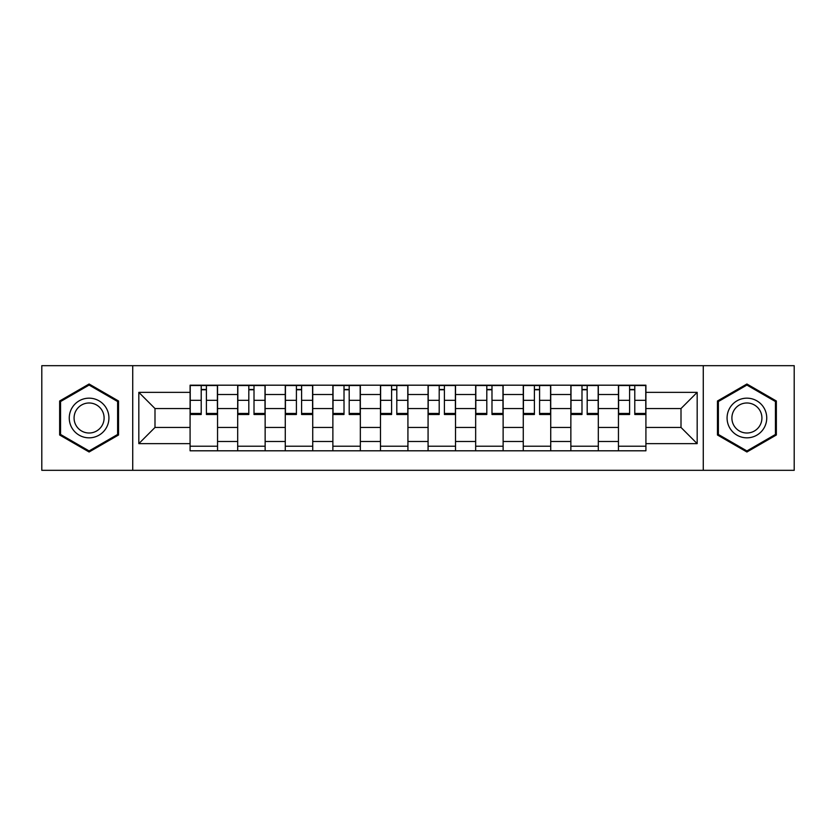 <?xml version="1.0" encoding="UTF-8"?>
<svg xmlns="http://www.w3.org/2000/svg" width="836" height="836" viewBox="0 0 836 836"><rect width="100%" height="100%" fill="white"/><g stroke="black" fill="none" stroke-linecap="round" stroke-linejoin="round"><path stroke-width="1.25" d="M703.275 470.323L794.2 470.323L794.2 365.677L41.8 365.677L41.8 470.323L703.275 470.323L703.275 365.677M237.685 450.803L237.685 394.508L217.548 394.508L217.548 450.803M217.548 394.508L217.548 385.197M237.685 394.508L237.685 385.197M265.137 385.197L265.137 450.803M285.275 450.803L285.275 385.197M312.737 385.197L312.737 450.803M332.874 450.803L332.874 385.197M360.337 385.197L360.337 450.803M380.474 450.803L380.474 385.197M407.926 385.197L407.926 450.803M428.074 450.803L428.074 385.197M455.526 385.197L455.526 450.803M475.663 450.803L475.663 385.197M503.126 385.197L503.126 450.803M523.263 450.803L523.263 385.197M550.725 385.197L550.725 450.803M570.863 450.803L570.863 385.197M598.315 385.197L598.315 450.803M618.452 450.803L618.452 385.197M618.452 427.457L598.315 427.457M570.863 427.457L550.725 427.457M523.263 427.457L503.126 427.457M475.663 427.457L455.526 427.457M428.074 427.457L407.926 427.457M380.474 427.457L360.337 427.457M332.874 427.457L312.737 427.457M285.275 427.457L265.137 427.457M237.685 427.457L217.548 427.457M618.452 408.543L598.315 408.543M570.863 408.543L550.725 408.543M523.263 408.543L503.126 408.543M475.663 408.543L455.526 408.543M428.074 408.543L407.926 408.543M380.474 408.543L360.337 408.543M332.874 408.543L312.737 408.543M285.275 408.543L265.137 408.543M237.685 408.543L217.548 408.543M154.994 427.457L190.085 427.457L190.085 408.543L154.994 408.543L154.994 427.457L138.828 443.634L138.828 392.366L190.085 392.366L190.085 408.543M645.914 408.543L645.914 427.457L681.006 427.457L681.006 408.543L645.914 408.543L645.914 385.197L190.085 385.197L190.085 392.366M645.914 392.366L697.172 392.366L697.172 443.634L645.914 443.634L645.914 427.457M190.085 427.457L190.085 450.803L645.914 450.803L645.914 443.634M190.085 443.634L138.828 443.634M132.725 470.323L132.725 365.677M118.534 400.998L89.097 384.006L59.649 400.998L59.649 435.002L89.097 451.994L118.534 435.002L118.534 400.998M776.351 400.998L746.903 384.006L717.466 400.998L717.466 435.002L746.903 451.994L776.351 435.002L776.351 400.998M217.548 446.225L190.085 446.225M201.215 389.775L206.408 389.775M265.137 446.225L237.685 446.225M248.814 389.775L254.008 389.775M312.737 446.225L285.275 446.225M296.414 389.775L301.597 389.775M360.337 446.225L332.874 446.225M344.014 389.775L349.197 389.775M407.926 446.225L380.474 446.225M391.603 389.775L396.797 389.775M455.526 446.225L428.074 446.225M439.203 389.775L444.397 389.775M503.126 446.225L475.663 446.225M486.803 389.775L491.986 389.775M550.725 446.225L523.263 446.225M534.403 389.775L539.586 389.775M598.315 446.225L570.863 446.225M581.992 389.775L587.185 389.775M645.914 446.225L618.452 446.225M629.592 389.775L634.785 389.775M138.828 392.366L154.994 408.543M681.006 427.457L697.172 443.634M681.006 408.543L697.172 392.366M206.408 414.489L206.408 385.511L217.391 385.511L217.391 414.489L206.408 414.489M201.215 389.471L206.408 389.471M210.829 385.511L190.232 385.511L190.232 414.489L201.215 414.489L201.215 385.511L196.794 385.511M254.008 414.489L254.008 385.511L264.991 385.511L264.991 414.489L254.008 414.489M248.814 389.471L254.008 389.471M258.428 385.511L237.832 385.511L237.832 414.489L248.814 414.489L248.814 385.511L244.394 385.511M301.597 414.489L301.597 385.511L312.58 385.511L312.58 414.489L301.597 414.489M296.414 389.471L301.597 389.471M306.028 385.511L285.431 385.511L285.431 414.489L296.414 414.489L296.414 385.511L291.994 385.511M71.917 427.917A19.834 19.834 0 0 0 99.003 435.18A19.834 19.834 0 0 0 106.266 408.083A19.834 19.834 0 0 0 79.18 400.82A19.834 19.834 0 0 0 71.917 427.917M76.086 425.503A15.017 15.017 0 0 0 96.6 431A15.017 15.017 0 0 0 102.096 410.497A15.017 15.017 0 0 0 81.583 405A15.017 15.017 0 0 0 76.086 425.503M89.097 385.062L117.615 401.531L117.615 434.469L89.097 450.938L60.568 434.469L60.568 401.531L89.097 385.062M729.734 427.917A19.834 19.834 0 0 0 756.82 435.18A19.834 19.834 0 0 0 764.083 408.083A19.834 19.834 0 0 0 736.997 400.82A19.834 19.834 0 0 0 729.734 427.917M733.903 425.503A15.017 15.017 0 0 0 754.417 431A15.017 15.017 0 0 0 759.914 410.497A15.017 15.017 0 0 0 739.4 405A15.017 15.017 0 0 0 733.903 425.503M746.903 385.062L775.432 401.531L775.432 434.469L746.903 450.938L718.385 434.469L718.385 401.531L746.903 385.062M349.197 414.489L349.197 385.511L360.18 385.511L360.18 414.489L349.197 414.489M344.014 389.471L349.197 389.471M353.618 385.511L333.031 385.511L333.031 414.489L344.014 414.489L344.014 385.511L339.583 385.511M396.797 414.489L396.797 385.511L407.78 385.511L407.78 414.489L396.797 414.489M391.603 389.471L396.797 389.471M401.217 385.511L380.62 385.511L380.62 414.489L391.603 414.489L391.603 385.511L387.183 385.511M444.397 414.489L444.397 385.511L455.38 385.511L455.38 414.489L444.397 414.489M439.203 389.471L444.397 389.471M448.817 385.511L428.22 385.511L428.22 414.489L439.203 414.489L439.203 385.511L434.783 385.511M491.986 414.489L491.986 385.511L502.969 385.511L502.969 414.489L491.986 414.489M486.803 389.471L491.986 389.471M496.417 385.511L475.82 385.511L475.82 414.489L486.803 414.489L486.803 385.511L482.382 385.511M539.586 414.489L539.586 385.511L550.569 385.511L550.569 414.489L539.586 414.489M534.403 389.471L539.586 389.471M544.006 385.511L523.42 385.511L523.42 414.489L534.403 414.489L534.403 385.511L529.972 385.511M587.185 414.489L587.185 385.511L598.168 385.511L598.168 414.489L587.185 414.489M581.992 389.471L587.185 389.471M591.606 385.511L571.009 385.511L571.009 414.489L581.992 414.489L581.992 385.511L577.572 385.511M634.785 414.489L634.785 385.511L645.768 385.511L645.768 414.489L634.785 414.489M629.592 389.471L634.785 389.471M639.206 385.511L618.609 385.511L618.609 414.489L629.592 414.489L629.592 385.511L625.171 385.511M570.863 394.508L550.725 394.508M523.263 394.508L503.126 394.508M475.663 394.508L455.526 394.508M428.074 394.508L407.926 394.508M380.474 394.508L360.337 394.508M332.874 394.508L312.737 394.508M285.275 394.508L265.137 394.508M618.452 394.508L598.315 394.508M570.863 441.492L550.725 441.492M523.263 441.492L503.126 441.492M475.663 441.492L455.526 441.492M428.074 441.492L407.926 441.492M380.474 441.492L360.337 441.492M332.874 441.492L312.737 441.492M285.275 441.492L265.137 441.492M237.685 441.492L217.548 441.492M618.452 441.492L598.315 441.492M206.408 413.444L217.391 413.444M206.408 400.319L217.391 400.319M190.232 413.444L201.215 413.444M190.232 400.319L201.215 400.319M254.008 413.444L264.991 413.444M254.008 400.319L264.991 400.319M237.832 413.444L248.814 413.444M237.832 400.319L248.814 400.319M301.597 413.444L312.58 413.444M301.597 400.319L312.58 400.319M285.431 413.444L296.414 413.444M285.431 400.319L296.414 400.319M349.197 413.444L360.18 413.444M349.197 400.319L360.18 400.319M333.031 413.444L344.014 413.444M333.031 400.319L344.014 400.319M396.797 413.444L407.78 413.444M396.797 400.319L407.78 400.319M380.62 413.444L391.603 413.444M380.62 400.319L391.603 400.319M444.397 413.444L455.38 413.444M444.397 400.319L455.38 400.319M428.22 413.444L439.203 413.444M428.22 400.319L439.203 400.319M491.986 413.444L502.969 413.444M491.986 400.319L502.969 400.319M475.82 413.444L486.803 413.444M475.82 400.319L486.803 400.319M539.586 413.444L550.569 413.444M539.586 400.319L550.569 400.319M523.42 413.444L534.403 413.444M523.42 400.319L534.403 400.319M587.185 413.444L598.168 413.444M587.185 400.319L598.168 400.319M571.009 413.444L581.992 413.444M571.009 400.319L581.992 400.319M634.785 413.444L645.768 413.444M634.785 400.319L645.768 400.319M618.609 413.444L629.592 413.444M618.609 400.319L629.592 400.319"/></g></svg>
